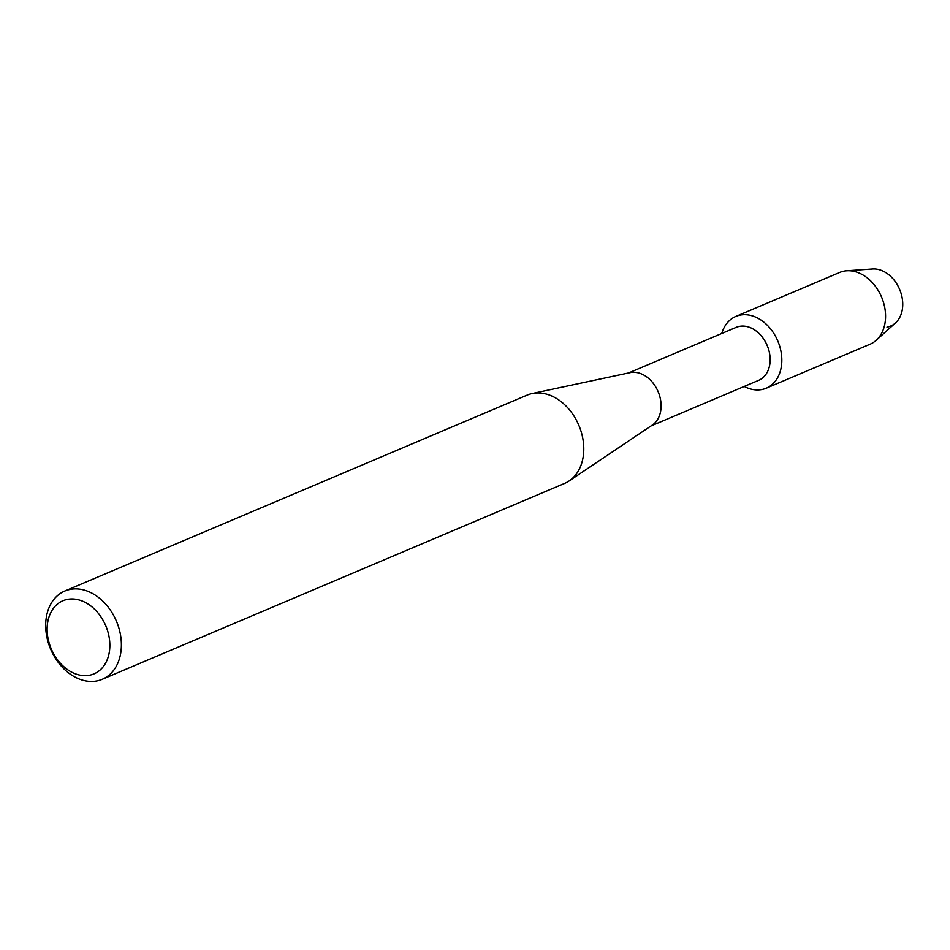 <?xml version="1.0" encoding="UTF-8"?>
<svg xmlns="http://www.w3.org/2000/svg" width="950" height="950" viewBox="0 0 950 950"><rect width="100%" height="100%" fill="white"/><g stroke="black" fill="none" stroke-linecap="round" stroke-linejoin="round"><path stroke-width="1.43" d="M870.699 269.218A30.269 22.562 67 0 1 901.312 294.203A30.269 22.562 67 0 1 886.979 327.144M628.591 372.97L736.214 327.37A28.761 21.446 67 0 1 739.706 326.337A28.761 21.446 67 0 1 768.063 347.759A28.761 21.446 67 0 1 758.658 380.344L651.035 425.944M740.572 315.044A38.974 29.058 67 0 1 779.986 347.201A38.974 29.058 67 0 1 761.532 389.607A38.974 29.058 67 0 1 744.23 386.46A38.974 29.058 67 0 0 761.532 389.607A38.974 29.058 67 0 0 766.258 388.206A38.974 29.058 67 0 0 779 344.066A38.974 29.058 67 0 0 740.572 315.044A38.974 29.058 67 0 0 721.786 333.486A38.974 29.058 67 0 1 735.846 316.433A38.974 29.058 67 0 1 740.572 315.044M64.838 590.995L527.226 395.093A47.939 35.744 67 0 1 532.095 393.549L630.099 372.649A28.761 21.446 67 0 1 630.669 372.531A28.761 21.446 67 0 1 658.291 392.041A28.761 21.446 67 0 1 652.318 425.077L569.121 480.949A47.939 35.744 67 0 1 564.633 483.384L102.244 679.286A47.939 35.744 67 0 1 96.425 681.008A47.939 35.744 67 0 1 49.163 645.299A47.939 35.744 67 0 1 64.838 590.995A47.939 35.744 67 0 1 70.644 589.285A47.939 35.744 67 0 1 117.907 624.981A47.939 35.744 67 0 1 102.244 679.286M532.095 393.549A47.939 35.744 67 0 1 533.033 393.371A47.939 35.744 67 0 1 579.084 425.873A47.939 35.744 67 0 1 569.121 480.949M67.818 599.284A39.722 29.616 67 0 1 107.979 632.059A39.722 29.616 67 0 1 89.181 675.284A39.722 29.616 67 0 1 49.008 642.509A39.722 29.616 67 0 1 67.818 599.284M735.846 316.433L839.598 272.484A38.974 29.058 67 0 1 844.324 271.082A38.974 29.058 67 0 1 846.711 270.798A38.974 29.058 67 0 1 881.553 297.029A38.974 29.058 67 0 1 876.173 340.314A38.974 29.058 67 0 1 869.998 344.256L766.258 388.206M846.711 270.798L872.563 268.993A30.269 22.562 67 0 1 899.626 289.382A30.269 22.562 67 0 1 895.446 323L876.173 340.314"/></g></svg>
